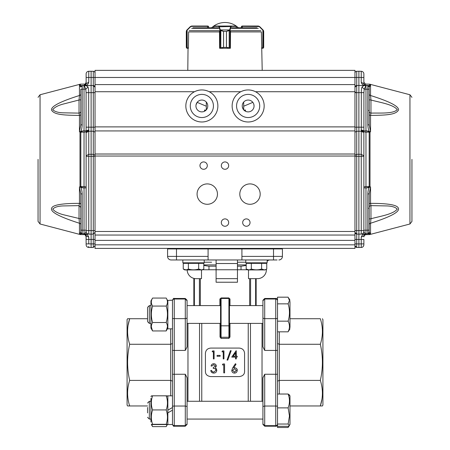 <?xml version="1.0" encoding="UTF-8"?>
<svg xmlns="http://www.w3.org/2000/svg" width="450" height="450" viewBox="0 0 450 450"><rect width="100%" height="100%" fill="white"/><g stroke="black" fill="none" stroke-linecap="round" stroke-linejoin="round"><path stroke-width="0.67" d="M167.85 410.175L172.479 407.503L172.479 395.843L167.85 395.843L167.85 412.853L172.479 410.175L172.479 424.507L167.85 424.507L167.85 412.853M172.479 300.167L167.85 300.42L167.85 328.832L172.479 328.832L172.479 300.167L170.162 300.229M203.805 264.915L216.096 264.915M237.465 264.915L246.195 264.915M211.612 262.209L204.21 262.209L211.612 262.209M237.465 262.209L245.79 262.209L237.465 262.209M203.805 265.438L208.62 266.197L216.096 266.197M237.465 266.197L241.38 266.197L246.195 265.438M289.159 425.711L288.118 427.5L277.521 427.5L277.521 394.026L288.118 394.026L289.395 394.914L288.754 395.994M288.118 427.5L288.748 426.004M150.936 398.323L150.936 422.032M166.191 424.541C167.867 424.457 167.867 424.378 166.191 424.299C167.867 419.524 167.867 414.737 166.191 409.933C167.867 405.219 167.867 400.511 166.191 395.814L152.595 395.814C150.919 395.893 150.919 395.978 152.595 396.056C150.919 395.978 150.919 395.893 152.595 395.814C150.919 400.534 150.919 405.242 152.595 409.933C150.919 414.737 150.919 419.524 152.595 424.299C150.919 424.378 150.919 424.457 152.595 424.541L166.191 424.541C167.867 424.457 167.867 424.378 166.191 424.299L152.595 424.299C150.919 424.378 150.919 424.457 152.595 424.541M166.191 395.814C167.867 395.893 167.867 395.978 166.191 396.056C167.867 395.978 167.867 395.893 166.191 395.814M166.191 409.933L152.595 409.933M167.462 326.829L166.191 330.947C167.867 328.129 167.867 325.316 166.191 322.515C167.867 317.019 167.867 311.535 166.191 306.067C167.867 303.401 167.867 300.735 166.191 298.058L152.595 298.058L150.936 300.926L150.936 328.072L152.516 330.812L151.324 326.829M166.191 322.515L152.595 322.515C150.919 325.333 150.919 328.14 152.595 330.947L152.516 330.812M166.191 330.947L152.595 330.947M166.191 306.067L152.595 306.067C150.919 311.563 150.919 317.048 152.595 322.515M152.595 298.058C150.919 300.729 150.919 303.401 152.595 306.067M167.85 300.926L166.191 298.058M128.087 325.367L129.668 318.718L127.592 318.718L127.08 319.607L127.08 405.067L127.592 405.956L147.555 405.956M128.087 399.313L127.997 398.723M187.971 323.404L187.971 401.276M147.555 318.718L129.668 318.718C126.917 327.189 126.917 335.706 129.668 344.272L170.696 344.272L172.479 343.536L172.479 350.381L174.257 350.426L174.257 374.254L172.479 374.293L172.479 381.144L170.696 380.407L170.696 328.832M185.299 374.254L187.076 377.798L187.076 424.418L187.076 423.934L185.299 425.655L185.299 426.201L185.299 374.254L174.257 374.254L174.257 426.201C173.824 426.651 173.233 426.06 172.479 424.418L172.479 407.503M187.076 406.491L185.299 406.029L174.257 406.029A1.783 0.461 180 0 0 172.479 406.491L172.479 300.257C173.216 298.626 173.812 298.029 174.257 298.474L174.257 318.645A1.783 0.461 180 0 1 172.479 318.184M187.076 300.741L187.076 346.877L185.299 350.426L185.299 298.474L185.299 299.019L187.076 300.741M185.299 350.426L174.257 350.426L174.257 318.645L185.299 318.645L187.076 318.184M129.668 344.272C126.917 356.31 126.917 368.359 129.668 380.407L170.696 380.407L170.696 395.843M129.668 380.407C126.917 388.879 126.917 397.395 129.668 405.956M322.408 318.718L322.92 319.607L322.92 405.067L322.408 405.956L320.332 405.956C323.083 397.485 323.083 388.969 320.332 380.407C323.083 368.359 323.083 356.31 320.332 344.272C323.083 335.801 323.083 327.279 320.332 318.718L289.986 318.718M262.029 401.276L262.029 323.404M320.332 380.407L279.304 380.407L277.521 381.144M277.521 362.34L277.521 374.293L275.743 374.254L275.743 350.426L277.521 350.381L277.521 362.34L277.521 343.536L279.304 344.272L279.304 394.026M277.521 374.293L277.521 406.491A1.783 0.461 180 0 0 275.743 406.029L275.743 374.254L264.701 374.254L264.701 426.201L264.701 425.655L275.743 425.655L275.743 406.029L264.701 406.029L262.924 406.491L262.924 377.798L264.701 374.254M289.468 328.489L288.118 331.824L277.521 331.824L277.521 321.171L277.521 350.381M264.701 299.019L264.701 350.426L262.924 346.877L262.924 300.257L262.924 300.741L264.701 299.019L275.743 299.019A1.783 1.721 -0 0 1 277.521 300.741M264.701 425.655L262.924 423.934L262.924 424.418L262.924 406.491M277.521 318.184A1.783 0.461 180 0 1 275.743 318.645L275.743 350.426L264.701 350.426M321.913 325.367L322.003 325.957M321.913 399.313L320.338 405.939M289.986 405.956L322.408 405.956M320.332 344.272L279.304 344.272L279.304 331.824M242.449 248.394L281.886 248.394L282.414 248.929L167.586 248.929L168.114 248.394L242.449 248.394L241.914 248.929L241.914 256.404L282.414 256.404L282.414 248.929M207.551 248.394L208.086 248.929L208.086 259.965L171.146 259.965L176.484 259.965L176.484 256.404L208.086 256.404M229.984 305.595L229.984 299.008L229.449 299.008L229.449 336.752L229.984 337.005L229.984 323.404M229.978 299.014L228.831 297.951L229.449 299.008M229.449 336.752L228.915 337.264L228.915 338.377L229.984 337.005M221.091 298.485L221.169 297.945L219.898 299.019M221.164 297.939L228.836 297.939M221.085 338.377L220.016 337.005L220.551 336.752L221.085 337.264L228.915 337.264L228.915 298.474L221.085 298.474L221.085 338.377L228.915 338.377M220.551 336.752L220.551 299.008L219.893 299.008L219.893 305.595M220.551 299.008L221.085 298.474M220.016 337.005L220.016 323.404M249.66 305.595L249.66 278.662M250.594 278.662L250.594 305.595M256.157 278.662L256.157 305.595M255.623 305.595L255.623 278.662M193.843 305.595L193.843 278.376M194.377 278.499L194.377 305.595M200.34 278.662L200.34 305.595M199.406 305.595L199.406 278.662M266.4 263.351A3.561 3.561 0 0 1 266.468 262.817M267.154 261.326A3.561 3.561 0 0 1 269.955 259.965M184.804 269.938L183.246 269.038L183.246 263.351L203.805 263.351L203.805 269.038C202.101 270.084 200.385 270.084 198.669 269.038C195.238 270.079 191.812 270.079 188.387 269.038C186.683 270.084 184.967 270.084 183.246 269.038L184.804 269.938L202.252 269.938L203.805 269.038L202.562 269.758L237.465 269.758L237.465 282.223L216.096 282.223L216.096 259.965M237.465 259.965L237.465 263.526L216.096 263.526M176.484 248.394L176.484 256.404L167.586 256.404A3.561 3.561 0 0 0 171.146 259.965A3.561 3.561 0 0 1 167.586 256.404L167.586 248.929M277.076 259.965L241.914 259.965L241.914 256.404M278.854 259.965A3.561 3.561 0 0 0 282.414 256.404M248.501 269.938L248.501 278.662L257.49 278.662A8.904 8.904 0 0 0 266.394 269.758L266.394 269.246M237.465 282.223L237.465 278.662L216.096 278.662L216.096 282.223M187.166 269.938A8.904 8.904 0 0 0 196.071 278.662L201.499 278.662L201.499 269.938M232.554 370.373L234.495 372.116L236.436 370.373M234.456 372.212L236.436 370.451L234.428 368.679L232.554 370.451M232.543 370.451L234.495 372.105M236.025 364.224L235.406 363.724L232.757 367.779L235.412 363.741L236.025 364.224L233.668 367.847L234.591 367.762C236.211 367.897 237.088 368.781 237.234 370.406C237.088 372.094 236.16 372.994 234.45 373.118C232.791 372.983 231.896 372.088 231.756 370.418L232.751 367.83M231.756 370.418L231.789 370.8M237.201 370.811L237.24 370.327C237.448 369.141 236.571 368.263 234.591 367.706L234.591 367.762M231.767 370.418L232.751 367.774M234.591 367.706L233.674 367.796M224.567 363.966L224.567 372.887L223.768 372.887L223.768 364.888L222.396 364.888L222.919 363.966L224.567 363.949L222.919 363.966M222.919 363.949L222.396 364.888M223.768 372.786L223.768 364.888M212.254 371.734L213.739 372.212L216.006 370.333C215.685 368.983 214.774 368.353 213.266 368.449L213.266 367.532L215.55 366.064L213.761 364.657L211.899 366.036L211.101 366.036C211.433 364.601 212.316 363.836 213.75 363.735C215.263 363.814 216.129 364.59 216.349 366.069L215.308 367.909L216.276 368.674L216.804 370.26C216.607 372.06 215.584 373.016 213.727 373.118C212.062 373.033 211.072 372.161 210.757 370.507L211.556 370.423L212.248 371.734L211.556 370.507M216.793 370.485L216.276 368.674M211.101 366.036L211.101 366.002C211.433 364.584 212.316 363.825 213.75 363.724C215.263 363.803 216.129 364.567 216.349 366.03M213.266 367.532L215.55 366.03M213.739 372.206L216.006 370.311M213.739 372.111L212.248 371.644M210.757 370.507L211.556 370.423M216.276 368.612L215.308 367.858M233.179 356.293L235.558 352.845M235.564 356.226L235.564 352.749L233.173 356.226L235.564 356.226L235.564 352.749M236.138 350.702L236.284 356.226L237.206 356.226L237.206 357.053L236.284 357.053L236.284 358.914L235.564 358.914L235.564 357.053L231.761 357.053L236.143 350.707M235.564 357.103L231.761 357.103M235.564 358.914L236.284 358.914M237.206 357.053L236.284 357.103M236.284 356.226L236.284 350.82M230.389 350.702L231.148 350.702M227.79 360.051L231.137 350.814L227.79 360.051L227.036 360.056L230.394 350.707M227.796 360.079L227.036 360.079M222.002 351.72L222.474 350.904L223.954 350.904L223.954 358.914L223.239 358.914L223.239 351.72L222.007 351.821M223.239 351.821L222.002 351.821M223.239 358.914L223.954 358.914M217.074 356.226L217.074 355.404L220.157 355.404L220.157 356.226L217.074 356.287L220.157 356.226M212.141 351.72L212.614 350.904L214.093 350.904L214.093 358.914L213.379 358.914L213.379 351.72L212.141 351.72L213.379 351.821M213.379 358.914L214.093 358.914M244.569 371.644L244.569 352.941M244.586 353.357C244.266 350.134 242.482 348.373 239.243 348.075L210.757 348.075C207.512 348.373 205.734 350.134 205.414 353.357L205.431 352.941M244.575 371.317C244.614 374.338 242.837 376.099 239.243 376.599L210.757 376.599C207.163 376.099 205.386 374.338 205.425 371.317L205.414 353.357M244.575 371.548L244.592 371.199M205.414 371.199L205.431 371.644M237.465 263.526L237.465 269.758L247.438 269.758M175.866 259.965L172.924 259.965M208.086 259.965L241.914 259.965M248.231 401.276L248.231 323.404M201.769 401.276L201.769 323.404M199.541 401.276L199.541 323.404M250.459 401.276L250.459 323.404M167.175 424.474L166.191 426.623L152.595 426.623L151.611 424.474M151.644 424.479L152.595 426.623M166.191 426.623L167.141 424.479M208.974 266.197L208.974 269.758M241.026 266.197L241.026 269.758M147.555 307.918L147.555 321.081M149.333 322.729L149.333 306.27M289.986 301.337L289.986 327.662M288.118 303.851L289.468 300.516L288.118 297.174L277.521 297.174L277.521 321.171L288.118 321.171C289.901 315.411 289.901 309.639 288.118 303.851L277.521 303.851M288.118 331.824C289.901 328.281 289.901 324.731 288.118 321.171M147.555 407.458L147.555 412.897M149.333 419.079L150.936 419.079L149.333 419.079L147.555 417.296L149.333 419.079L149.333 401.276L150.936 401.276M289.395 394.909L289.986 395.933L289.986 424.418L288.754 426.549M277.521 426.33L288.118 426.33L289.395 425.441L288.118 424.029L289.468 415.957L288.118 407.88L277.521 407.88M288.118 424.029L277.521 424.029M288.118 407.88C289.901 403.273 289.901 398.655 288.118 394.026M204.21 259.965L204.21 262.817L182.846 262.817L182.846 259.965M267.154 259.965L267.154 262.817L245.79 262.817L245.79 259.965M251.331 269.038L251.331 263.351L246.195 263.351L246.195 269.038L247.748 269.938L265.196 269.938L266.754 269.038C265.044 270.084 263.329 270.084 261.613 269.038C258.182 270.079 254.756 270.079 251.331 269.038C249.626 270.084 247.911 270.084 246.195 269.038L248.006 269.758M251.331 263.351L266.754 263.351L266.754 269.038M264.184 269.831L261.613 269.038L261.613 263.351M246.195 269.038L248.766 269.831M183.246 269.038L185.816 269.831L183.246 269.038M198.669 263.351L198.669 269.038L200.481 269.758M188.387 269.038L188.387 263.351M198.669 269.038L201.234 269.831M355.5 246.954L356.715 247.466L356.704 246.426M354.966 243.906L356.715 243.906L356.715 247.466L354.966 245.689L355.455 246.909M281.886 248.394L354.966 248.394L354.966 244.834L354.966 245.689L356.715 247.466L358.886 247.506L356.715 247.466M354.966 248.394L95.034 248.394L95.034 244.834L354.966 244.834L354.966 230.552L356.715 230.552L356.715 234.112L354.966 232.335L355.455 233.561M95.034 244.834L95.034 231.48L354.966 231.48L355.022 232.763M358.886 234.152L361.243 234.112C362.678 234.079 363.555 233.19 363.87 231.441C363.718 233.038 362.841 233.927 361.243 234.112A2.672 2.672 0 0 0 363.87 231.441L363.87 230.197L365.968 230.197L365.968 233.758L365.265 233.893L363.87 231.441L363.87 156.324L358.886 156.308L358.886 239.49L356.715 239.456L356.715 243.906L358.886 243.945L361.243 243.9L361.243 239.451L358.886 239.49L358.886 247.506L361.243 247.461L361.243 243.9L363.87 243.9L363.87 244.794C363.718 246.392 362.841 247.281 361.243 247.461C362.841 247.281 363.718 246.392 363.87 244.794L363.87 239.451L361.243 239.451L361.26 237.077C362.104 235.069 363.15 234.062 364.387 234.056L356.715 234.112L356.715 239.456L354.966 239.456M354.966 158.985L354.966 155.312L356.715 154.299L356.715 156.324L358.886 156.308L358.886 154.288L361.243 154.299L363.87 155.818L363.87 132.739L361.243 131.226L361.249 130.539L363.87 131.794L363.87 131.372A2.137 0.771 180 0 0 365.968 132.142L365.968 130.854L367.009 130.854L369.923 131.681L370.007 132.193L369.163 132.148L367.009 130.854M361.243 71.286L358.886 71.246L361.243 71.286L361.243 82.249L363.87 83.829L363.87 73.957A2.672 2.672 0 0 0 361.243 71.286M354.966 87.306A1.783 1.783 0 0 1 356.715 85.528A1.783 1.783 0 0 0 354.971 87.193A1.783 1.783 0 0 1 356.715 85.528L356.715 92.649L354.966 92.649L354.966 87.306L356.715 85.528L358.886 85.489L358.886 92.61L358.886 71.246L356.715 71.286L358.886 71.246M361.249 129.853L363.87 130.854L363.909 127.181L361.327 127.181L361.327 92.655C361.305 89.921 361.541 88.065 362.025 87.081L364.207 89.173L363.909 92.655L358.886 92.61L358.886 127.17L361.327 127.181L361.249 130.539M364.944 233.989L363.87 235.896C364.641 234.152 365.108 233.488 365.265 233.888A2.137 2.137 0 0 1 365.968 233.758A2.137 2.137 0 0 0 365.248 233.899L361.243 234.112L361.243 230.552L363.87 230.552M354.966 91.541L354.966 128.779L354.966 127.181L358.886 127.17L358.886 154.288L356.715 154.299L356.715 131.226L354.966 132.233L354.966 130.798M367.847 85.646L369.208 87.069L369.208 89.207L364.207 89.173L365.968 85.612L365.968 130.854L363.87 130.854L363.87 131.372L361.249 130.236M367.009 187.898L369.923 187.071L370.007 186.559L369.163 186.598L367.009 187.898L365.968 187.898L365.968 186.609L369.163 186.598L369.163 132.148L365.968 132.142L365.968 186.609A2.137 0.771 0 0 0 363.87 187.386L363.87 132.739M355.5 233.606L356.715 234.112L354.966 232.335M354.966 73.063A1.783 1.783 0 0 1 356.715 71.286L356.715 77.479L363.87 77.479L363.87 79.875M363.87 236.869L363.96 235.288A2.137 2.137 0 0 0 363.932 235.389M362.025 87.081C363.358 85.725 364.461 85.23 365.332 85.601L367.813 85.646A1.423 1.423 0 0 1 368.505 85.837A1.423 1.423 0 0 0 367.813 85.646L365.209 85.551M364.326 85.016L364.185 84.836A1.783 1.783 0 0 1 364.089 84.684A1.783 1.783 0 0 0 364.179 84.831M363.915 84.218L365.619 85.607A1.783 1.783 0 0 1 364.281 84.966A1.783 1.783 0 0 0 365.619 85.607C363.313 85.652 361.856 84.532 361.243 82.249M363.87 83.7L363.87 82.316L363.87 83.7A1.783 1.749 0 0 0 365.619 85.449L369.647 85.517L370.232 85.652L370.012 85.933L370.232 84.302L369.647 84.167L369.647 85.517L367.808 85.646L370.012 85.933L370.232 85.652M363.87 235.851A2.137 2.137 0 0 0 363.87 235.896L361.26 237.077M369.169 233.702L365.968 233.758L367.813 233.724L365.968 233.758L367.813 233.724L367.813 230.164L369.208 230.164L369.208 232.301L369.208 193.894L370.541 186.924L370.541 203.361A1.783 1.046 0 0 0 369.208 204.368L369.208 218.903L370.957 218.756C380.154 216.197 393.007 214.419 397.271 209.098C395.213 206.989 391.314 205.926 385.588 205.903L370.957 205.633A1.783 1.783 -0 0 0 369.208 207.416M365.535 85.607L365.968 85.612M368.978 85.663L368.668 85.663L368.978 85.663M358.886 85.489L365.332 85.601M369.208 87.041A1.423 1.423 0 0 1 369.208 87.069L369.208 124.858L367.813 124.858L367.813 85.646A1.423 1.423 0 0 1 369.107 86.535L369.152 86.659M363.87 187.898L363.87 187.352L363.87 187.898L365.968 187.898L365.968 230.197L367.813 230.164L367.813 193.894L369.208 193.894M363.87 156.324L363.87 155.818L363.87 156.324M368.741 233.359L369.208 232.312A1.423 1.423 0 0 1 367.813 233.724A1.423 1.423 -45.3 0 0 369.208 232.301L367.813 233.724L368.792 233.314M369.405 187.268C368.612 188.044 368.077 190.254 367.813 193.894M367.813 124.858C368.077 128.481 368.606 130.691 369.405 131.484M369.208 111.336A1.783 1.783 180 0 0 370.957 113.119C380.154 112.832 393.002 114.019 397.271 109.648C393.007 104.332 380.154 102.555 370.957 99.996L369.208 99.849L369.208 114.379A1.783 1.046 0 0 0 370.541 115.391L370.957 113.119L370.957 99.996L370.541 95.501A1.783 1.519 0 0 1 369.208 94.033M369.208 89.207L369.208 86.962M368.707 233.387L367.813 233.724L369.208 232.301L370.541 233.623L369.264 232.639M369.214 224.668A1.783 1.519 180 0 0 369.208 224.719A1.783 1.519 0 0 1 370.541 223.251L370.957 218.756L370.957 205.633L370.541 203.361C387.697 203.344 396.945 204.891 398.284 208.001C400.303 211.629 391.056 216.714 370.541 223.251L370.541 233.623L369.771 233.691M369.923 187.071L370.541 186.924M369.208 231.683L369.208 228.578M369.208 219.909L369.208 220.483M369.259 85.669L370.012 85.933L369.208 87.069L368.432 85.798M370.232 84.302L370.541 84.414L370.541 95.501C389.554 101.481 398.88 106.301 398.526 109.963C396.157 114.373 388.333 115.307 370.541 115.391L370.541 131.828L369.923 131.681M370.541 131.828L369.208 124.858M369.208 99.416L369.208 87.069L367.813 85.646M411.941 203.884L411.941 188.752M411.941 159.373L411.941 221.411L411.941 159.373M354.966 231.48L354.966 91.721L255.487 91.721A16.026 16.026 0 0 1 250.678 121.787A16.026 16.026 0 0 1 240.806 91.721C245.689 89.353 250.583 89.353 255.487 91.721A16.026 16.026 0 0 0 240.806 91.721L209.194 91.721A16.026 16.026 0 0 0 194.513 91.721C199.401 89.353 204.294 89.353 209.194 91.721A16.026 16.026 0 0 1 204.384 121.787A16.026 16.026 0 0 1 194.513 91.721L95.034 91.721L95.034 84.6L354.966 84.6L354.966 70.358L95.034 70.358L292.534 70.358M213.429 105.964A11.571 11.571 0 0 1 196.071 115.987A11.571 11.571 0 0 1 196.071 95.94A11.571 11.571 0 0 1 213.429 105.964M259.718 105.964A11.571 11.571 0 0 1 242.359 115.987A11.571 11.571 0 0 1 242.359 95.94A11.571 11.571 0 0 1 259.718 105.964M354.966 130.933L95.034 130.933L95.034 231.48M95.034 248.394L168.114 248.394M95.034 235.041L354.966 235.041L95.034 235.041M228.679 222.581A3.679 3.679 0 0 1 223.161 225.765A3.679 3.679 0 0 1 223.161 219.392A3.679 3.679 0 0 1 228.679 222.581M228.679 165.606A3.679 3.679 0 0 1 223.161 168.795A3.679 3.679 0 0 1 223.161 162.422A3.679 3.679 0 0 1 228.679 165.606M207.315 165.606A3.679 3.679 0 0 1 201.797 168.795A3.679 3.679 0 0 1 201.797 162.422A3.679 3.679 0 0 1 207.315 165.606M250.042 222.581A3.679 3.679 0 0 1 244.524 225.765A3.679 3.679 0 0 1 244.524 219.392A3.679 3.679 0 0 1 250.042 222.581M217.457 194.091A10.187 10.187 0 0 1 202.174 202.916A10.187 10.187 0 0 1 202.174 185.271A10.187 10.187 0 0 1 217.457 194.091M260.184 194.091A10.187 10.187 0 0 1 244.901 202.916A10.187 10.187 0 0 1 244.901 185.271A10.187 10.187 0 0 1 260.184 194.091M95.034 130.933L95.034 87.306L93.285 85.528L91.114 85.489L91.114 92.61L91.114 85.489L84.668 85.601C85.539 85.23 86.642 85.725 87.975 87.081C88.459 88.065 88.695 89.921 88.672 92.655L86.091 92.655L85.793 89.173L84.032 89.173L84.032 85.612L82.187 85.646L82.187 89.207L84.032 89.173L84.032 132.142L79.993 132.193L80.078 131.681L79.459 131.828L79.459 115.391A1.783 1.046 180 0 0 80.792 114.379L80.792 111.336A1.783 1.783 0 0 1 79.043 113.119L79.459 115.391C61.667 115.307 53.843 114.373 51.474 109.963C51.12 106.301 60.446 101.481 79.459 95.501L79.043 99.996L64.412 103.77C58.686 105.12 54.788 107.083 52.729 109.648C54.788 111.763 58.686 112.826 64.412 112.849L79.043 113.119L79.043 99.996L80.792 99.821M354.966 91.721L354.966 84.6M95.034 84.6L95.034 70.358M150.103 70.358L157.466 70.358L150.103 70.358M299.897 70.358L354.966 70.358M207.771 105.964A5.917 5.917 0 0 1 198.894 111.088A5.917 5.917 0 0 1 198.894 100.839A5.917 5.917 0 0 1 207.771 105.964M254.064 105.964A5.917 5.917 0 0 1 245.188 111.088A5.917 5.917 0 0 1 245.188 100.839A5.917 5.917 0 0 1 254.064 105.964L253.811 104.254M196.048 104.833L197.167 102.358L206.308 106.217M243.692 106.217L252.833 102.358M243.051 108.973L242.274 106.701M85.05 234.034L85.354 234.242M93.296 246.426L93.285 247.466L95.034 245.689L93.285 247.466L93.285 243.906L95.034 243.906L95.034 245.689M84.786 233.91A2.137 2.137 0 0 0 84.032 233.758A2.137 2.137 0 0 1 86.13 235.896L84.735 233.893L86.13 231.441C86.282 233.038 87.159 233.927 88.757 234.112L93.285 234.112L93.285 230.552L95.034 230.552L95.034 232.335L93.285 234.112L95.034 232.335L94.978 232.763M80.792 207.416L79.043 205.633L79.043 218.756L79.459 223.251C58.944 216.714 49.697 211.629 51.716 208.001C53.055 204.891 62.303 203.344 79.459 203.361L79.043 205.633L64.412 205.903C58.686 205.926 54.788 206.989 52.729 209.098C54.788 211.669 58.686 213.632 64.412 214.982L80.792 218.903L80.792 204.368A1.783 1.046 0 0 0 79.459 203.361L79.459 186.924L80.078 187.071L79.993 186.559A3.561 1.288 0 0 0 80.837 186.598L84.032 186.609L84.032 187.898L86.13 187.898M80.078 187.071L82.991 187.898L80.837 186.598L80.837 132.148L82.991 130.854L86.13 130.854L86.091 127.181L88.672 127.181L88.757 131.226L86.13 132.739L86.13 155.818L88.757 154.299L88.757 156.324L86.13 156.324L86.13 230.552L88.757 230.552L88.757 234.112C87.159 233.927 86.282 233.038 86.13 231.441L86.13 230.552M88.734 246.42L88.757 247.461C87.159 247.281 86.282 246.392 86.13 244.794L86.13 243.9L86.13 244.794C86.282 246.392 87.159 247.281 88.757 247.461L93.285 247.466L91.114 247.506L91.114 234.152L82.159 233.724M95.034 238.264L95.034 239.456L93.285 239.456L93.285 243.906L88.757 243.9L88.74 237.077C87.896 235.069 86.85 234.062 85.612 234.056L91.114 234.152L91.114 131.209L88.757 131.226L88.757 154.299L93.285 154.299L95.034 155.312L95.034 158.985M80.595 187.268C81.411 188.117 81.945 190.322 82.187 193.894L80.792 193.894L80.792 232.301L79.481 233.623M80.078 131.681L82.991 130.854M80.595 131.484C81.394 130.686 81.928 128.481 82.187 124.858L82.187 89.207L80.792 89.207L80.792 124.858L79.459 131.828M80.792 124.858L82.187 124.858M80.168 233.691L79.459 233.623L79.459 223.251A1.783 1.519 180 0 1 80.792 224.719M80.792 231.604L80.792 232.301A1.423 1.423 0 0 0 82.187 233.724L82.187 233.724A1.423 1.423 0 0 1 81.293 233.387L82.187 233.724L80.814 232.571M79.459 186.924L80.792 193.894M38.059 159.373L38.059 221.411L40.056 223.993L80.201 234.529L80.201 233.736M81 233.708L80.353 233.696M80.792 207.219L80.792 206.471M82.991 187.898L84.032 187.898L84.032 230.197L82.187 230.164L82.187 233.724L84.032 233.758L84.032 230.197L86.13 230.197L86.13 231.441L86.13 230.197M80.201 234.529L84.032 234.647L84.032 233.854A2.137 2.115 180 0 1 86.13 235.969L86.13 235.896A2.137 2.137 0 0 0 86.068 235.395M85.899 234.922A2.137 2.137 0 0 0 85.663 234.562M85.382 234.27A2.137 2.137 0 0 0 84.926 233.972M86.13 132.739L86.13 130.854L88.751 129.853M88.751 130.539L86.13 131.794L86.13 187.386A2.137 0.771 0 0 0 84.032 186.609L84.032 132.142A2.137 0.771 180 0 0 86.13 131.372A2.672 1.147 180 0 1 88.751 130.236M80.792 99.416L80.792 89.207M80.871 86.586L80.792 87.069L82.187 85.646A1.423 1.423 0 0 0 80.893 86.535A1.423 1.423 0 0 1 82.187 85.646L81.894 85.652M80.792 111.926L80.792 111.538M80.792 111.336L80.792 99.849M80.792 98.066L80.792 96.339M80.792 94.033A1.783 1.519 0 0 1 79.459 95.501L79.459 84.414L79.768 84.302L79.768 85.652L84.381 85.449L84.381 84.094C84.802 84.538 85.388 83.948 86.13 82.316L86.13 83.7L86.13 82.316M80.792 96.969L80.792 97.661M80.792 220.314L80.792 222.531M80.792 219.33L80.792 220.483M93.285 234.112L93.285 239.456L86.13 239.451L86.13 236.869M86.068 235.378L86.13 243.9L88.757 243.9M86.13 156.324L86.13 155.818M86.13 187.931L86.13 187.386L86.13 187.931M87.975 87.081L85.793 89.173L84.313 85.753L91.114 85.489L91.114 77.479L93.285 77.479L93.285 85.528A1.783 1.783 180 0 1 95.034 87.306M84.032 85.612L84.381 85.607A1.783 1.783 0 0 0 85.697 84.988A1.783 1.783 0 0 1 85.567 85.123M80.792 93.021L80.792 98.269M80.792 87.041A1.423 1.423 0 0 0 80.792 87.069L79.768 85.652M79.987 85.933L84.465 85.607M86.13 83.7L88.757 82.249C88.144 84.532 86.687 85.652 84.381 85.607L86.13 83.829C85.68 85.236 85.095 85.832 84.381 85.607L84.381 85.607C86.687 85.652 88.144 84.532 88.757 82.249L88.757 77.479L91.114 77.479L91.114 71.246L88.757 71.286L88.757 77.479L86.13 77.479L86.13 83.7A1.783 1.749 -0 0 1 84.381 85.449L84.381 85.607A1.783 1.783 0 0 0 85.5 85.185M88.757 71.286A2.672 2.672 0 0 0 86.13 73.957L86.13 79.875M80.792 98.432L80.792 97.082M85.612 234.056L88.757 234.112M81.028 85.663L81.332 85.663M82.153 85.646L80.792 87.069L80.893 86.535M85.095 85.444L84.763 85.562M95.034 130.798L95.034 132.233L93.285 131.226L93.285 127.181L91.114 127.17L91.114 131.209L93.285 131.226L93.285 230.552L88.757 230.552L88.757 156.324L95.034 156.324M91.114 92.61L88.672 92.655L88.672 127.181L91.114 127.17L91.114 92.61L93.285 92.649L93.285 85.528A1.783 1.783 0 0 1 95.029 87.193L95.029 87.193A1.783 1.783 0 0 0 93.285 85.528M95.034 73.063A1.783 1.783 0 0 0 93.285 71.286L91.114 71.246M95.034 106.009L95.034 128.779L95.034 127.181L93.285 127.181L93.285 92.649L95.034 92.649M206.308 109.862L206.308 102.066M243.692 109.862L243.692 102.066M245.475 111.246L245.475 110.059L243.872 110.059M206.128 110.059L204.525 110.059L204.525 111.246M261.382 32.102L262.209 70.358M219.487 31.224L219.6 47.925L223.549 47.391L223.549 31.365L220.776 30.634L220.157 30.358L220.444 30.105L223.56 31.365L223.56 47.391L220.376 48.279L230.344 48.279L230.344 47.925M220.157 30.358L220.022 47.925A0.354 0.343 90 0 0 220.365 48.279L219.656 48.139A0.354 0.354 0 0 0 219.943 48.279L229.624 48.279L226.44 47.391L226.44 31.365L229.556 30.105L229.843 30.358L229.224 30.634L226.451 31.365L226.451 47.391L230.4 47.925L230.513 31.224M219.656 47.925L219.656 48.279M188.426 48.279L187.234 48.279L188.426 48.279L188.618 32.102M218.239 27.804L193.061 27.804M256.939 27.804L231.761 27.804M230.344 48.279L230.344 48.139A0.354 0.354 0 0 1 230.057 48.279L229.624 48.279A0.354 0.332 -90 0 0 229.95 47.925M207.821 26.027L208.71 26.916L208.451 26.286L207.664 26.027L208.451 26.286L208.71 27.804M186.559 30.454L186.823 30.105L186.559 30.454A0.354 0.349 30.9 0 0 186.508 30.634L186.868 30.358L186.306 31.365L186.306 47.391L187.059 47.925L186.508 47.807A0.354 0.354 -51.5 0 0 186.638 48.088L187.234 48.279L186.306 47.391L186.306 31.365L186.306 47.391M207.821 26.381L191.542 26.381L191.644 26.027L190.384 26.544L187.132 30.201L186.823 30.105L190.384 26.544L191.644 26.027L207.664 26.027L207.557 27.804M187.194 48.279L187.059 47.925L188.432 47.925M190.384 26.544L190.536 26.797L187.132 30.201L190.536 26.797L191.542 26.381M242.179 26.381L241.29 26.916L241.29 27.804L241.549 26.286L242.179 26.027L258.356 26.027L259.616 26.544L258.356 26.027L258.457 26.381L242.179 26.381L242.179 26.027L241.29 26.916M261.568 47.925L263.492 47.807L263.492 30.634L262.868 30.201L263.014 29.948L263.441 30.454L263.694 31.365L263.492 30.634A0.354 0.349 -30.9 0 0 263.441 30.454L263.132 30.358M261.956 48.279L263.363 48.088A0.354 0.354 51.5 0 0 263.492 47.807L263.694 47.391L263.363 48.088L261.574 48.279M242.443 27.804L242.179 26.027M263.363 48.088L263.694 47.391L263.694 31.365L263.694 47.391L263.363 48.088L263.694 47.391M259.616 26.544L263.014 29.948L259.616 26.544L242.443 26.381M262.941 47.925L262.806 48.279M213.739 27.804L213.739 26.381A0.354 0.354 90.2 0 1 214.099 26.027L219.015 26.027L220.365 29.948L220.022 30.201L218.678 26.381L213.778 26.404M236.222 26.404L236.222 27.804M220.365 29.948L229.635 29.948L229.843 30.358M214.099 26.027L235.901 26.027A0.354 0.354 -90.2 0 1 236.261 26.381L236.261 27.804M218.981 26.797L230.676 26.544L230.985 26.027A0.354 0.343 90 0 1 231.322 26.381L229.978 30.201L229.978 47.925A0.354 0.343 -90 0 1 229.635 48.279M220.05 47.925A0.354 0.332 90 0 0 220.376 48.279M220.815 30.454L220.815 48.088M218.678 26.381A0.354 0.343 -90 0 1 219.015 26.027M229.185 48.088L229.185 30.454M229.635 29.948L230.676 26.544L231.019 26.797M172.479 424.418C173.233 426.06 173.824 426.651 174.257 426.201L185.299 426.201L187.076 424.418L185.299 426.201L174.257 426.201L174.257 425.655A1.783 1.721 0 0 1 172.479 423.934M185.299 299.019L174.257 299.019A1.783 1.721 0 0 0 172.479 300.741M174.257 299.019L174.257 298.474C173.812 298.029 173.216 298.626 172.479 300.257M185.299 425.655L174.257 425.655M277.521 423.934A1.783 1.721 0 0 1 275.743 425.655M262.924 318.184L264.701 318.645L275.743 318.645L275.743 299.019M273.516 248.394L273.516 259.965M229.449 325.451L228.915 325.828L221.085 325.828L220.551 325.451M167.586 256.404A3.561 3.561 0 0 0 171.146 259.965M358.886 92.61L356.715 92.649L356.715 131.226L361.243 131.226L361.243 230.552L356.715 230.552L356.715 156.324L354.966 156.324M363.87 243.9L363.105 243.9M356.715 85.528L356.715 77.479L93.285 77.479L93.285 71.286M365.619 85.607L363.87 83.829L365.619 85.607M363.909 127.181L363.909 92.655M363.87 235.969A2.137 2.115 180 0 1 365.968 233.854L364.5 234.382M367.813 233.724L365.968 233.758M369.647 84.167L365.619 84.094L365.619 85.449M369.799 233.736L369.799 234.529L369.377 234.591L369.377 233.792L365.968 233.854L365.968 234.647L364.494 235.277L363.87 236.784M370.541 84.414L409.944 94.759L409.944 223.993L369.799 234.529M370.007 132.193L370.007 186.559M354.966 156.032L95.034 156.032M95.034 154.013L354.966 154.013M354.966 240.384L95.034 240.384M95.034 126.889L354.966 126.889M80.792 230.164L82.187 230.164L82.187 193.894M80.623 234.591L80.623 233.792M79.768 84.302L80.353 84.167L80.353 85.517M88.74 237.077L86.13 235.896C86.513 235.176 85.809 234.467 84.032 233.758M86.091 92.655L86.091 127.181M79.993 186.559L79.993 132.193M79.459 84.414L40.056 94.759L40.056 223.993M258.306 28.328L231.339 28.328M218.661 28.328L191.694 28.328M219.656 30.673L189.146 30.673M260.854 30.673L230.344 30.673M261.382 31.916L230.406 31.916M219.594 31.916L188.618 31.916M186.508 30.634L186.508 47.807M187.132 30.201L187.234 48.279M259.464 26.797L262.868 30.201L262.766 48.279M230.057 48.279A0.354 0.343 -90 0 0 230.344 48.122M214.121 26.027A0.354 0.343 -90 0 0 213.778 26.381L213.778 27.804M235.879 26.027A0.354 0.343 90 0 1 236.222 26.381L231.322 26.381M223.549 47.391L226.451 47.391M223.549 31.365L226.451 31.365M219.656 48.122A0.354 0.343 90 0 0 219.943 48.279M187.076 419.079L262.924 419.079L187.076 419.079M150.936 396.602L151.324 395.933M167.85 396.602L167.462 395.933M166.269 426.488L167.462 424.423M151.324 424.423L152.516 426.488M167.85 328.072L166.269 330.812M187.076 300.257L185.299 298.474L174.257 298.474M275.743 426.201C276.159 426.662 276.756 426.071 277.521 424.418C276.767 426.06 276.176 426.651 275.743 426.201L264.701 426.201L262.924 424.418M275.743 298.474C276.154 298.012 276.744 298.609 277.521 300.257C276.767 298.614 276.176 298.024 275.743 298.474L264.701 298.474L275.743 298.474M262.924 300.257L264.701 298.474M147.555 321.621L149.333 323.404L150.936 323.404M289.986 328.742L288.754 330.874M187.076 323.404L220.551 323.404M229.449 323.404L262.924 323.404M147.555 307.378L149.333 305.595L150.936 305.595M187.076 305.595L220.551 305.595M229.449 305.595L262.924 305.595M289.986 300.257L288.754 298.125M289.986 424.418L289.395 425.441M187.076 401.276L262.924 401.276M147.555 403.054L149.333 401.276M247.573 262.817L247.573 263.351M265.376 262.817L265.376 263.351M184.624 262.817L184.624 263.351M202.427 262.817L202.427 263.351M361.243 247.461C362.678 247.433 363.555 246.544 363.87 244.794M363.87 231.441L363.87 230.197M364.472 234.411L363.87 235.896M365.619 84.094L363.87 82.316M368.618 233.454L369.186 232.571M369.208 220.736L369.208 221.608M369.208 218.903L369.208 222.817M355.86 92.582L354.966 91.676M369.377 234.591L365.968 234.647M368.674 208.333L369.208 207.804M368.674 110.413L369.208 110.948M409.944 94.759L411.941 97.341M409.944 223.993L411.941 221.411M79.796 233.685L82.187 233.724M80.792 232.301L81.383 233.46M84.032 234.647C84.566 234.129 85.264 234.844 86.13 236.784M80.792 220.736L80.792 221.608M86.13 239.451L86.13 235.896M80.353 84.167L84.381 84.094M84.735 233.888L85.044 233.983M82.192 85.646L80.741 85.669M95.034 236.588L95.034 235.091M95.034 233.854L95.034 232.954M40.056 94.759L38.059 97.341M188.044 48.279L187.791 70.358M238.404 27.804A19.586 19.586 0 0 0 211.596 27.804"/></g></svg>
